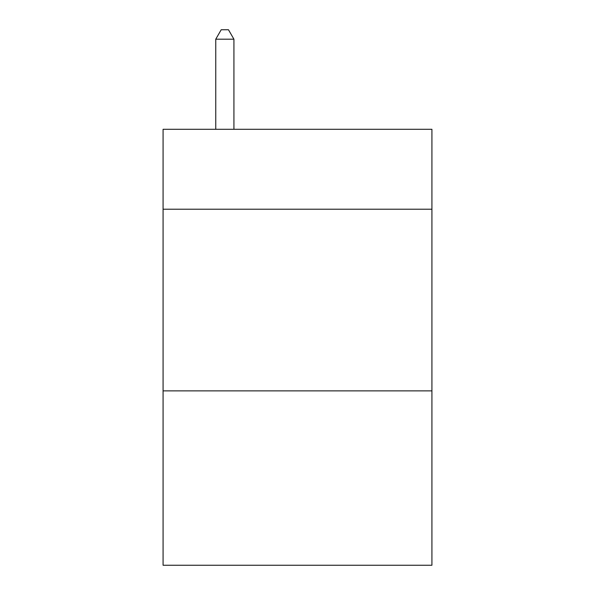 <?xml version="1.0" encoding="UTF-8"?>
<svg xmlns="http://www.w3.org/2000/svg" width="595" height="595" viewBox="0 0 595 595"><rect width="100%" height="100%" fill="white"/><g stroke="black" fill="none" stroke-linecap="round" stroke-linejoin="round"><path stroke-width="0.89" d="M431.918 209.217L431.918 129.293L163.082 129.293L163.082 209.217L431.918 209.217L431.918 565.25L163.082 565.25L163.082 209.217M431.918 390.87L163.082 390.87M233.924 129.293L233.924 39.196L215.754 39.196L215.754 129.293M215.754 39.196L221.206 29.75L228.473 29.75L233.924 39.196"/></g></svg>
